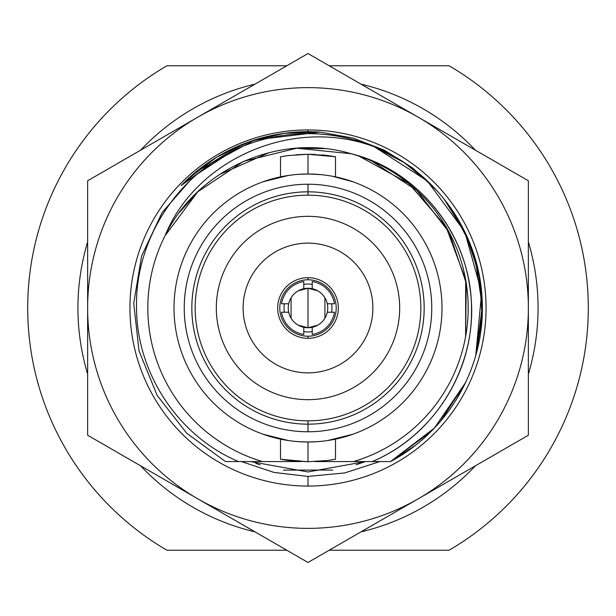 <?xml version="1.0" encoding="UTF-8"?>
<svg xmlns="http://www.w3.org/2000/svg" width="616" height="616" viewBox="0 0 616 616"><rect width="100%" height="100%" fill="white"/><g stroke="black" fill="none" stroke-linecap="round" stroke-linejoin="round"><path stroke-width="0.92" d="M297.998 174.39L308 174.012A133.988 133.988 0 0 0 174.012 308A133.988 133.988 0 0 0 308 441.988A133.988 133.988 0 0 0 441.988 308A133.988 133.988 0 0 0 308 174.012A133.988 133.988 0 0 0 174.012 308A133.988 133.988 0 0 0 308 441.988L298.067 441.618M308 431.762A123.762 123.762 0 0 1 184.238 308A123.762 123.762 0 0 1 308 184.238A123.762 123.762 0 0 1 431.762 308A123.762 123.762 0 0 1 308 431.762L308 420.828A112.828 112.828 0 0 1 195.172 308A112.828 112.828 0 0 1 308 195.172L308 191.838A116.162 116.162 0 0 0 191.838 308A116.162 116.162 0 0 0 308 424.162A116.162 116.162 0 0 0 424.162 308A116.162 116.162 0 0 0 308 191.838L308 195.172A112.828 112.828 0 0 1 420.828 308A112.828 112.828 0 0 1 308 420.828L308 424.162A116.162 116.162 0 0 1 191.838 308A116.162 116.162 0 0 1 308 191.838L308 184.238A123.762 123.762 0 0 0 184.238 308A123.762 123.762 0 0 0 308 431.762A123.762 123.762 0 0 0 431.762 308A123.762 123.762 0 0 0 308 184.238L308 191.838A116.162 116.162 0 0 1 424.162 308A116.162 116.162 0 0 1 308 424.162L308 431.762M166.936 65.773A280.311 280.311 0 0 0 166.936 550.227A280.311 280.311 0 0 1 166.936 65.773L286.817 65.773L166.936 65.773M449.064 550.227A280.311 280.311 0 0 0 449.064 65.773A280.311 280.311 0 0 1 449.064 550.227L329.183 550.227L449.064 550.227M286.817 550.227L166.936 550.227L286.817 550.227M329.183 65.773L449.064 65.773L329.183 65.773M255.047 84.115A230.068 230.068 0 0 0 140.587 150.196M87.634 241.911A230.068 230.068 0 0 0 87.634 374.089M140.587 465.804A230.068 230.068 0 0 0 255.047 531.885M360.953 531.885A230.068 230.068 0 0 0 475.413 465.804M528.366 374.089A230.068 230.068 0 0 0 528.366 241.911M475.413 150.196A230.068 230.068 0 0 0 360.953 84.115M429.976 183.437L403.911 162.416L374.312 146.762C435.874 171.548 479.109 232.409 482.112 299.068C485.955 366.197 448.895 430.63 390.521 461.569L434.426 428.043L465.642 382.451L434.426 428.043L390.521 461.569L434.426 428.043L465.634 382.459L434.426 428.043L390.521 461.569L431.5 431.054L390.521 461.569L414.707 445.868L390.521 461.569C448.895 430.63 485.955 366.197 482.112 299.068C479.109 232.409 435.874 171.548 374.312 146.77C292.246 116.162 195.765 159.675 165.065 235.705A160.183 160.183 0 0 0 262.454 461.569L301.016 461.569L262.454 461.569A160.183 160.183 0 0 1 165.065 235.705C197.366 168.73 279.995 132.355 351.212 153.754A160.183 160.183 0 0 1 353.546 461.569L314.984 461.569L353.546 461.569A160.183 160.183 0 0 0 351.212 153.754C411.642 168.876 460.383 222.569 469.5 285.085C482.02 356.464 440.178 433.233 372.233 461.569L353.546 461.569L379.849 461.569L344.706 472.949L308 476.422L308 486.055A178.055 178.055 0 0 1 129.945 308A178.055 178.055 0 0 1 308 129.945A178.055 178.055 0 0 1 486.055 308A178.055 178.055 0 0 1 308 486.055A178.055 178.055 0 0 0 486.055 308A178.055 178.055 0 0 0 308 129.945L308 131.709A176.291 176.291 0 0 1 320.189 132.124L353.184 138.1L384.369 150.189L412.643 167.952L436.975 190.698L412.643 167.952L384.369 150.189L353.184 138.1L320.189 132.124L254.762 139.94L196.766 171.225M280.919 459.328L286.94 460.283L308 461.731L327.535 460.483L335.504 459.251L335.504 439.131A133.988 133.988 0 0 0 352.93 434.226L327.712 440.525M332.378 176.253L352.93 181.774A133.988 133.988 0 0 0 335.504 176.869L352.799 181.728M335.504 176.869L335.504 156.749L327.55 155.517L308 154.269L335.504 156.749L327.827 155.555L308 154.269L288.08 155.571L280.519 156.749L280.496 176.869A133.988 133.988 0 0 0 263.07 181.774L288.273 175.475M263.07 434.226A133.988 133.988 0 0 0 280.496 439.131L263.07 434.226L288.288 440.525M280.496 176.869L263.07 181.774M335.504 439.131L352.93 434.226M317.933 441.618L308 441.988A133.988 133.988 0 0 0 441.988 308A133.988 133.988 0 0 0 308 174.012L320.459 174.597M308.177 154.269L315.192 154.439M321.976 154.909L327.535 155.517M308 154.269L308 174.012L308 154.269L295.873 154.755M308 461.731L280.496 459.251L288.473 460.483L308 461.731L308 441.988L308 461.731M315.207 461.561L321.999 461.091M327.596 460.475L332.255 459.805M334.542 459.421L335.027 459.336M372.233 461.569L353.546 461.569L372.233 461.569C431.315 436.598 471.725 375.167 471.494 311.904C473.296 239.262 420.659 170.755 351.212 153.754C279.995 132.355 197.366 168.73 165.065 235.705C195.765 159.675 292.246 116.162 374.312 146.77L404.52 162.824L431.015 184.469L404.512 162.816L374.312 146.762L404.512 162.816L431.007 184.454L404.512 162.816L374.312 146.762A174.336 174.336 0 0 0 233.872 150.204A174.336 174.336 0 0 1 374.312 146.77L427.335 180.911L464.749 231.685L481.643 292.446L475.814 355.24L481.643 292.446L464.749 231.685L427.335 180.911L374.312 146.762L404.496 162.801L430.969 184.415L404.496 162.801L374.312 146.762L404.512 162.816L431.007 184.454L404.512 162.816L374.312 146.762L404.52 162.824L431.015 184.469L404.512 162.816L374.312 146.762L404.473 162.786L430.93 184.384M455.802 400.454L466.096 381.481L455.709 400.608M225.479 461.569L186.733 433.248L157.172 395.441L139.047 350.997L133.726 303.303L141.611 255.956L162.108 212.566L193.655 176.399L233.872 150.212L193.655 176.399L162.108 212.566L141.611 255.956L133.726 303.303L139.047 350.997L157.172 395.441L186.733 433.248L225.479 461.569L186.733 433.248L157.18 395.441L139.047 350.997L133.726 303.303L141.611 255.956L162.108 212.566L193.655 176.399L233.872 150.212L193.655 176.399L162.108 212.566L141.611 255.956L133.726 303.303L139.047 350.997L157.172 395.441L186.733 433.248L225.479 461.569L186.733 433.248L157.172 395.441L139.047 350.997L133.726 303.303L141.611 255.956L162.108 212.566L193.655 176.399L233.872 150.212L209.733 163.995L233.872 150.212L193.655 176.399L162.108 212.566L141.611 255.956L133.726 303.303L139.047 350.997L157.172 395.441L186.733 433.248L225.479 461.569L186.733 433.248L157.172 395.441L139.047 350.997L133.726 303.303L141.611 255.956L162.108 212.566L193.655 176.399L233.872 150.212L193.655 176.399L162.108 212.566L141.611 255.956L133.726 303.303L139.047 350.997L157.18 395.441L186.733 433.248L225.479 461.569L262.454 461.569L238.538 461.569C178.948 436.513 137.099 374.32 136.552 308.816C134.511 243.389 173.951 178.609 233.872 150.204C173.951 178.609 134.511 243.389 136.552 308.816C137.099 374.32 178.948 436.513 238.538 461.569L225.479 461.569M452.745 210.834L470.162 243.99L480.095 280.103L482.082 317.51L476.029 354.477L482.243 313.821L478.755 272.85L465.773 233.826L444.013 198.937L465.773 233.826L478.755 272.85L482.243 313.821L476.029 354.477L482.243 313.821L478.755 272.85L465.773 233.826L444.013 198.937L465.773 233.826L478.755 272.85L482.243 313.821L476.029 354.477L482.243 313.783L478.74 272.765L465.719 233.718L444.76 199.877M465.642 382.451L440.402 421.421L465.642 382.451M390.521 461.569L430.923 431.631L390.521 461.569L353.546 461.569L379.849 461.569L344.706 472.949L308 476.422L273.943 472.41L241.434 461.569L273.943 472.41L308 476.422L308 486.055A178.055 178.055 0 0 1 129.945 308A178.055 178.055 0 0 1 308 129.945L308 131.709A176.291 176.291 0 0 0 181.104 185.616L202.841 166.497M475.144 258.443L482.328 306.398L476.029 354.477L482.243 313.821L478.755 272.834L465.765 233.818L443.997 198.922M179.533 212.32L197.805 191.745M219.327 174.605L269.508 152.514M296.681 148.217L324.185 148.641M372.002 161.161L416.709 190.352L449.333 232.617L466.258 283.26L465.596 336.644L465.681 279.826L445.93 226.557L408.824 183.53L359.028 156.164M351.212 153.754L296.673 148.217L243.466 161.392L197.813 191.738L165.065 235.705M444.013 198.937L462.393 227.019L475.044 258.112M209.733 163.995L233.872 150.212L209.733 163.995M262.454 461.569L238.538 461.569M216.324 308A91.676 91.676 0 0 0 308 399.676A91.676 91.676 0 0 0 399.676 308A91.676 91.676 0 0 0 308 216.324A91.676 91.676 0 0 0 216.324 308M243.12 308A64.88 64.88 0 0 0 308 372.88A64.88 64.88 0 0 0 372.88 308A64.88 64.88 0 0 0 308 243.12A64.88 64.88 0 0 0 243.12 308A64.88 64.88 0 0 0 308 372.88A64.88 64.88 0 0 0 372.88 308A64.88 64.88 0 0 0 308 243.12A64.88 64.88 0 0 0 243.12 308M308 277.677A30.323 30.323 0 0 1 338.323 308A30.323 30.323 0 0 1 308 338.323A30.323 30.323 0 0 1 277.677 308A30.323 30.323 0 0 1 308 277.677A30.323 30.323 0 0 0 277.677 308A30.323 30.323 0 0 0 308 338.323A30.323 30.323 0 0 0 338.323 308A30.323 30.323 0 0 0 308 277.677L308 279.795A28.205 28.205 0 0 1 336.205 308A28.205 28.205 0 0 1 308 336.205A28.205 28.205 0 0 1 279.795 308A28.205 28.205 0 0 1 308 279.795L308 277.677M298.367 325.233L308 327.743A19.743 19.743 0 0 0 312.227 288.712A19.743 19.743 0 0 0 308 288.257L308 327.743L317.633 325.233M324.925 318.164L324.925 297.836M317.633 290.767L308 288.257L298.367 290.767M291.075 297.836L291.075 318.164M308 327.743L308 288.257A19.743 19.743 0 0 0 303.773 327.288A19.743 19.743 0 0 0 308 327.743M281.543 312.227A26.796 26.796 0 0 0 303.773 334.457L303.773 327.288A19.743 19.743 0 0 1 288.712 312.227L281.543 312.227M303.773 281.543A26.796 26.796 0 0 0 281.543 303.773L288.712 303.773A19.743 19.743 0 0 1 303.773 288.712L303.773 281.543M334.457 303.773A26.796 26.796 0 0 0 312.227 281.543L312.227 288.712A19.743 19.743 0 0 1 327.288 303.773L334.457 303.773M312.227 334.457A26.796 26.796 0 0 0 334.457 312.227L327.288 312.227A19.743 19.743 0 0 1 312.227 327.288L312.227 334.457M303.773 331.601A23.978 23.978 0 0 0 312.227 331.601M331.601 312.227A23.978 23.978 0 0 0 331.601 303.773M312.227 284.4A23.978 23.978 0 0 0 303.773 284.4M284.4 303.773A23.978 23.978 0 0 0 284.4 312.227M308 336.205A28.205 28.205 0 0 1 279.795 308A28.205 28.205 0 0 1 308 279.795A28.205 28.205 0 0 1 336.205 308A28.205 28.205 0 0 1 308 336.205L308 338.323L308 336.205M197.813 498.845A220.366 220.366 0 0 0 528.366 308A220.366 220.366 0 0 0 197.813 117.156A220.366 220.366 0 0 0 197.813 498.845L87.634 435.227L87.634 180.773L197.813 117.156A220.366 220.366 0 0 0 197.813 498.845A220.366 220.366 0 0 0 528.366 308A220.366 220.366 0 0 0 418.187 117.156L528.366 180.773L528.366 435.227L308 562.462L87.634 435.227L87.634 180.773L308 53.538L528.366 180.773L528.366 435.227L308 562.462L197.813 498.845M365.419 461.569L356.125 464.733M332.817 470.062L283.414 470.1M260.229 464.841L255.794 463.425M194.425 173.165L181.112 185.616L186.609 180.157M320.205 132.132L284.261 133.31L249.303 141.765L216.794 157.134L188.072 178.779M365.427 461.569L308 471.956L250.581 461.569M214.791 161.053L181.104 185.616M308 53.538L418.187 117.156A220.366 220.366 0 0 0 197.813 117.156L308 53.538M280.496 459.251L280.496 439.131"/></g></svg>
